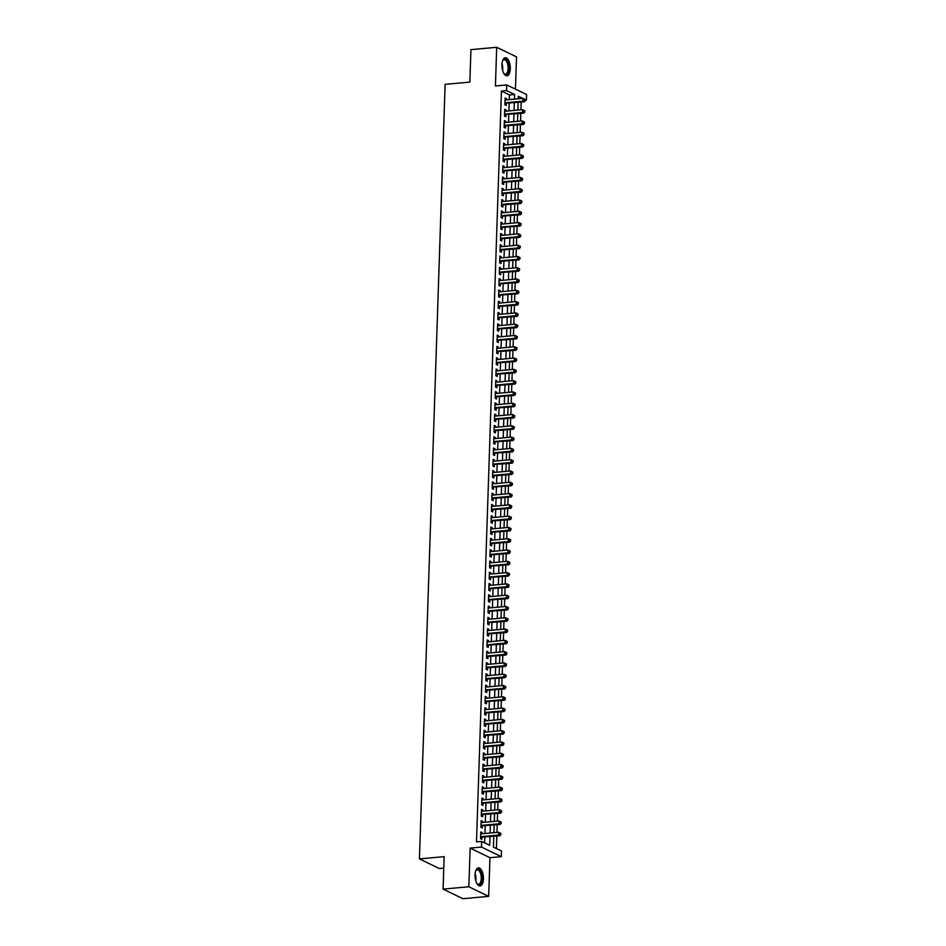 <?xml version="1.0" encoding="UTF-8"?>
<svg xmlns="http://www.w3.org/2000/svg" width="946" height="946" viewBox="0 0 946 946"><rect width="100%" height="100%" fill="white"/><g stroke="black" fill="none" stroke-linecap="round" stroke-linejoin="round"><path stroke-width="1.42" d="M483.43 878.905A9.07 4.127 84.8 0 0 478.428 867.86A9.07 4.127 84.8 0 0 475.069 874.861A9.07 4.127 84.8 0 0 480.071 885.917A9.07 4.127 84.8 0 0 483.43 878.905M510.296 68.798A9.07 4.127 84.8 0 0 505.306 57.741A9.07 4.127 84.8 0 0 501.948 64.754A9.07 4.127 84.8 0 0 506.938 75.798A9.07 4.127 84.8 0 0 510.296 68.798M493.8 836.288L493.445 847.131L501.486 851.01L501.297 856.662L481.467 847.072L481.656 841.432L489.697 845.31L489.981 836.631M489.957 857.691L470.138 848.101L468.849 886.769L443.083 889.11L462.901 898.7L488.668 896.359L489.957 857.691L501.297 856.662M443.78 868.073L439.251 868.487L419.421 858.897L445.117 84.348L469.855 82.101L470.931 49.641L496.697 47.3L495.42 85.968L506.749 84.939L526.579 94.529L526.39 100.17L525.243 99.614M515.452 89.149L516.516 56.89L496.697 47.3M525.219 100.276L526.39 100.17M496.425 848.562L496.839 836.016M496.957 832.421L497.218 824.723M497.336 821.128L497.584 813.43M497.714 809.835L497.963 802.137M498.081 798.542L498.341 790.844M498.459 787.249L498.708 779.563M498.838 775.968L499.086 768.27M499.204 764.675L499.464 756.977M499.583 753.383L499.843 745.685M499.961 742.09L500.209 734.392M500.328 730.797L500.588 723.099M500.706 719.504L500.966 711.818M501.084 708.223L501.333 700.525M501.451 696.93L501.711 689.232M501.829 685.637L502.09 677.939M502.208 674.344L502.456 666.646M502.574 663.051L502.834 655.353M502.953 651.759L503.213 644.072M503.331 640.477L503.579 632.779M503.698 629.185L503.958 621.487M504.076 617.892L504.336 610.194M504.455 606.599L504.703 598.901M504.821 595.306L505.081 587.608M505.199 584.025L505.46 576.327M505.578 572.732L505.826 565.034M505.944 561.439L506.205 553.741M506.323 550.146L506.583 542.448M506.701 538.853L506.95 531.155M507.068 527.561L507.328 519.874M507.446 516.28L507.706 508.581M507.825 504.987L508.073 497.289M508.191 493.694L508.451 485.996M508.57 482.401L508.83 474.703M508.948 471.108L509.196 463.41M509.315 459.815L509.575 452.129M509.693 448.534L509.953 440.836M510.071 437.241L510.32 429.543M510.438 425.948L510.698 418.25M510.816 414.655L511.077 406.957M511.195 403.363L511.443 395.665M511.573 392.07L511.821 384.383M511.94 380.789L512.2 373.091M512.318 369.496L512.566 361.798M512.697 358.203L512.945 350.505M513.063 346.91L513.323 339.212M513.442 335.617L513.69 327.919M513.82 324.336L514.068 316.638M514.186 313.043L514.447 305.345M514.565 301.75L514.813 294.052M514.943 290.457L515.192 282.759M515.31 279.165L515.57 271.467M515.688 267.872L515.948 260.185M516.067 256.591L516.315 248.893M516.433 245.298L516.693 237.6M516.812 234.005L517.072 226.307M517.19 222.712L517.438 215.014M517.557 211.419L517.817 203.721M517.935 200.126L518.195 192.44M518.313 188.845L518.562 181.147M518.68 177.552L518.94 169.854M519.058 166.26L519.319 158.561M519.437 154.967L519.685 147.269M519.803 143.674L520.064 135.976M520.182 132.381L520.442 124.695M520.56 121.1L520.808 113.402M520.927 109.807L521.187 102.109M468.849 886.769L488.668 896.359M482.082 833.769L482.117 832.563L480.781 831.912L480.556 838.688L481.892 839.339L481.963 837.364M482.46 822.476L482.495 821.27L481.159 820.631L480.935 827.395L482.271 828.046L482.342 826.071M482.827 811.183L482.874 809.989L481.526 809.338L481.301 816.114L482.649 816.753L482.708 814.778M483.205 799.902L483.24 798.696L481.904 798.046L481.68 804.821L483.016 805.472L483.087 803.485M483.583 788.609L483.619 787.403L482.283 786.753L482.058 793.528L483.394 794.179L483.465 792.204M483.95 777.316L483.997 776.11L482.661 775.46L482.436 782.236L483.773 782.886L483.832 780.911M484.328 766.024L484.364 764.817L483.028 764.167L482.803 770.943L484.139 771.593L484.21 769.618M484.707 754.731L484.742 753.524L483.406 752.886L483.181 759.662L484.518 760.3L484.589 758.325M485.073 743.438L485.121 742.243L483.784 741.593L483.56 748.369L484.896 749.007L484.955 747.033M485.452 732.157L485.487 730.951L484.151 730.3L483.926 737.076L485.263 737.726L485.333 735.752M485.83 720.864L485.866 719.658L484.529 719.007L484.305 725.783L485.641 726.433L485.712 724.459M486.197 709.571L486.244 708.365L484.908 707.714L484.683 714.49L486.019 715.141L486.078 713.166M486.575 698.278L486.611 697.072L485.274 696.422L485.05 703.197L486.386 703.848L486.457 701.873M486.954 686.985L486.989 685.779L485.653 685.141L485.428 691.916L486.764 692.555L486.835 690.58M487.32 675.692L487.367 674.498L486.031 673.848L485.806 680.623L487.143 681.274L487.202 679.287M487.698 664.411L487.746 663.205L486.398 662.555L486.173 669.33L487.521 669.981L487.58 668.006M488.077 653.118L488.112 651.912L486.776 651.262L486.551 658.038L487.888 658.688L487.959 656.713M488.443 641.826L488.491 640.619L487.155 639.969L486.93 646.745L488.266 647.395L488.325 645.42M488.822 630.533L488.869 629.327L487.521 628.688L487.296 635.452L488.644 636.102L488.704 634.127M489.2 619.24L489.236 618.034L487.9 617.395L487.675 624.171L489.011 624.809L489.082 622.835M489.579 607.947L489.614 606.753L488.278 606.102L488.053 612.878L489.389 613.528L489.449 611.542M489.945 596.666L489.993 595.46L488.644 594.809L488.42 601.585L489.768 602.235L489.827 600.261M490.324 585.373L490.359 584.167L489.023 583.516L488.798 590.292L490.134 590.943L490.205 588.968M490.702 574.08L490.738 572.874L489.401 572.224L489.177 578.999L490.513 579.65L490.572 577.675M491.069 562.787L491.116 561.581L489.768 560.943L489.543 567.706L490.891 568.357L490.95 566.382M491.447 551.494L491.482 550.3L490.146 549.65L489.922 556.425L491.258 557.064L491.329 555.089M491.825 540.213L491.861 539.007L490.525 538.357L490.3 545.133L491.636 545.783L491.695 543.796M492.192 528.92L492.239 527.714L490.891 527.064L490.667 533.84L492.015 534.49L492.074 532.515M492.57 517.628L492.606 516.421L491.27 515.771L491.045 522.547L492.381 523.197L492.452 521.222M492.949 506.335L492.984 505.129L491.648 504.478L491.423 511.254L492.76 511.904L492.831 509.929M493.315 495.042L493.363 493.836L492.015 493.197L491.79 499.973L493.138 500.611L493.197 498.637M493.694 483.749L493.729 482.555L492.393 481.904L492.168 488.68L493.505 489.319L493.576 487.344M494.072 472.468L494.108 471.262L492.771 470.611L492.547 477.387L493.883 478.037L493.954 476.063M494.439 461.175L494.486 459.969L493.138 459.318L492.913 466.094L494.261 466.745L494.32 464.77M494.817 449.882L494.853 448.676L493.516 448.026L493.292 454.801L494.628 455.452L494.699 453.477M495.196 438.589L495.231 437.383L493.895 436.733L493.67 443.508L495.006 444.159L495.077 442.184M495.562 427.296L495.609 426.09L494.261 425.452L494.037 432.227L495.385 432.866L495.444 430.891M495.941 416.004L495.976 414.809L494.64 414.159L494.415 420.935L495.751 421.585L495.822 419.598M496.319 404.722L496.354 403.516L495.018 402.866L494.793 409.642L496.13 410.292L496.201 408.317M496.685 393.43L496.733 392.223L495.385 391.573L495.16 398.349L496.508 398.999L496.567 397.024M497.064 382.137L497.099 380.931L495.763 380.28L495.538 387.056L496.875 387.706L496.946 385.732M497.442 370.844L497.478 369.638L496.142 368.999L495.917 375.763L497.253 376.413L497.324 374.439M497.809 359.551L497.856 358.345L496.508 357.706L496.283 364.482L497.631 365.121L497.691 363.146M498.187 348.258L498.223 347.064L496.887 346.413L496.662 353.189L497.998 353.839L498.069 351.853M498.566 336.977L498.601 335.771L497.265 335.12L497.04 341.896L498.376 342.547L498.447 340.572M498.932 325.684L498.98 324.478L497.643 323.828L497.407 330.603L498.755 331.254L498.814 329.279M499.311 314.391L499.346 313.185L498.01 312.535L497.785 319.31L499.121 319.961L499.192 317.986M499.689 303.098L499.725 301.892L498.388 301.254L498.164 308.018L499.5 308.668L499.571 306.693M500.056 291.806L500.103 290.611L498.767 289.961L498.542 296.737L499.878 297.375L499.937 295.4M500.434 280.524L500.469 279.318L499.133 278.668L498.909 285.444L500.245 286.094L500.316 284.107M500.812 269.232L500.848 268.025L499.512 267.375L499.287 274.151L500.623 274.801L500.694 272.826M501.179 257.939L501.226 256.733L499.89 256.082L499.665 262.858L501.002 263.508L501.061 261.534M501.557 246.646L501.593 245.44L500.257 244.789L500.032 251.565L501.368 252.215L501.439 250.241M501.936 235.353L501.971 234.147L500.635 233.508L500.41 240.284L501.747 240.923L501.818 238.948M502.302 224.06L502.35 222.866L501.013 222.215L500.789 228.991L502.125 229.63L502.184 227.655M502.681 212.779L502.728 211.573L501.38 210.923L501.155 217.698L502.503 218.349L502.563 216.374M503.059 201.486L503.095 200.28L501.758 199.63L501.534 206.405L502.87 207.056L502.941 205.081M503.426 190.193L503.473 188.987L502.137 188.337L501.912 195.113L503.248 195.763L503.307 193.788M503.804 178.9L503.851 177.694L502.503 177.044L502.279 183.82L503.627 184.47L503.686 182.495M504.183 167.608L504.218 166.401L502.882 165.763L502.657 172.539L503.993 173.177L504.064 171.202M504.561 156.315L504.596 155.12L503.26 154.47L503.036 161.246L504.372 161.896L504.431 159.909M504.928 145.034L504.975 143.827L503.627 143.177L503.402 149.953L504.75 150.603L504.809 148.628M505.306 133.741L505.341 132.535L504.005 131.884L503.78 138.66L505.117 139.31L505.188 137.336M505.684 122.448L505.72 121.242L504.384 120.591L504.159 127.367L505.495 128.017L505.554 126.043M506.051 111.155L506.098 109.949L504.75 109.31L504.525 116.074L505.874 116.725L505.933 114.75M509.291 99.602L509.445 94.943L501.415 91.053L476.5 841.893L481.656 841.432M484.636 842.862L484.825 837.104M484.943 833.509L485.203 825.811M485.322 822.216L485.582 814.518M485.7 810.923L485.948 803.225M486.067 799.642L486.327 791.944M486.445 788.349L486.705 780.651M486.823 777.056L487.072 769.358M487.19 765.763L487.45 758.065M487.568 754.47L487.829 746.772M487.947 743.178L488.195 735.491M488.313 731.897L488.574 724.198M488.692 720.604L488.952 712.906M489.07 709.311L489.319 701.613M489.449 698.018L489.697 690.32M489.815 686.725L490.075 679.027M490.194 675.432L490.442 667.746M490.572 664.151L490.82 656.453M490.939 652.858L491.199 645.16M491.317 641.565L491.565 633.867M491.695 630.273L491.944 622.574M492.062 618.98L492.322 611.282M492.44 607.687L492.7 600M492.819 596.406L493.067 588.708M493.185 585.113L493.445 577.415M493.564 573.82L493.824 566.122M493.942 562.527L494.19 554.829M494.309 551.234L494.569 543.536M494.687 539.953L494.947 532.255M495.065 528.66L495.314 520.962M495.432 517.367L495.692 509.669M495.81 506.075L496.071 498.376M496.189 494.782L496.437 487.084M496.555 483.489L496.816 475.803M496.934 472.208L497.194 464.51M497.312 460.915L497.561 453.217M497.679 449.622L497.939 441.924M498.057 438.329L498.317 430.631M498.436 427.036L498.684 419.338M498.802 415.743L499.062 408.057M499.181 404.462L499.441 396.764M499.559 393.169L499.807 385.471M499.926 381.877L500.186 374.178M500.304 370.584L500.564 362.886M500.682 359.291L500.931 351.593M501.049 347.998L501.309 340.312M501.427 336.717L501.687 329.019M501.806 325.424L502.054 317.726M502.172 314.131L502.432 306.433M502.551 302.838L502.811 295.14M502.929 291.545L503.177 283.847M503.296 280.264L503.556 272.566M503.674 268.971L503.934 261.273M504.052 257.679L504.301 249.981M504.431 246.386L504.679 238.688M504.797 235.093L505.058 227.395M505.176 223.8L505.424 216.114M505.554 212.519L505.803 204.821M505.921 201.226L506.181 193.528M506.299 189.933L506.548 182.235M506.678 178.64L506.926 170.942M507.044 167.347L507.304 159.649M507.423 156.055L507.671 148.368M507.801 144.773L508.049 137.075M508.168 133.481L508.428 125.783M508.546 122.188L508.806 114.49M508.924 110.895L509.173 103.197M506.429 99.862L506.465 98.656L505.129 98.017L504.904 104.793L506.24 105.432L506.311 103.457M470.138 848.101L481.467 847.072M501.415 91.053L506.571 90.591L506.749 84.939M443.083 889.11L444.159 856.65L419.421 858.897M522.7 98.384L518.349 96.291L518.266 98.786M518.148 102.381L517.9 110.079M517.781 113.674L517.521 121.372M517.403 124.967L517.143 132.665M517.024 136.259L516.776 143.958M516.658 147.552L516.398 155.239M516.28 158.833L516.019 166.531M515.901 170.126L515.653 177.824M515.523 181.419L515.274 189.117M515.156 192.712L514.896 200.41M514.778 204.005L514.529 211.703M514.399 215.298L514.151 222.984M514.033 226.579L513.773 234.277M513.654 237.872L513.406 245.57M513.276 249.165L513.028 256.863M512.909 260.457L512.649 268.156M512.531 271.75L512.271 279.448M512.153 283.043L511.904 290.729M511.786 294.324L511.526 302.022M511.408 305.617L511.147 313.315M511.029 316.91L510.781 324.608M510.663 328.203L510.402 335.901M510.284 339.496L510.024 347.182M509.906 350.777L509.658 358.475M509.539 362.07L509.279 369.768M509.161 373.363L508.901 381.061M508.782 384.655L508.534 392.354M508.416 395.948L508.156 403.646M508.037 407.241L507.777 414.927M507.659 418.522L507.411 426.22M507.293 429.815L507.032 437.513M506.914 441.108L506.654 448.806M506.536 452.401L506.287 460.099M506.169 463.694L505.909 471.392M505.791 474.987L505.531 482.673M505.412 486.268L505.164 493.966M505.046 497.561L504.786 505.259M504.667 508.853L504.407 516.551M504.289 520.146L504.041 527.844M503.922 531.439L503.662 539.137M503.544 542.732L503.284 550.418M503.166 554.013L502.917 561.711M502.799 565.306L502.539 573.004M502.421 576.599L502.16 584.297M502.042 587.892L501.794 595.59M501.676 599.185L501.415 606.871M501.297 610.466L501.037 618.164M500.919 621.759L500.671 629.457M500.54 633.051L500.292 640.749M500.174 644.344L499.914 652.042M499.795 655.637L499.547 663.335M499.417 666.93L499.169 674.616M499.05 678.211L498.79 685.909M498.672 689.504L498.424 697.202M498.294 700.797L498.045 708.495M497.927 712.09L497.667 719.788M497.549 723.383L497.289 731.081M497.17 734.675L496.922 742.362M496.804 745.956L496.544 753.655M496.425 757.249L496.165 764.947M496.047 768.542L495.799 776.24M495.68 779.835L495.42 787.533M495.302 791.128L495.042 798.826M494.924 802.421L494.675 810.107M494.557 813.702L494.297 821.4M494.179 824.995L493.918 832.693M514.447 99.141L514.6 94.47L506.571 90.591M490.099 833.036L490.359 825.35M490.477 821.755L490.726 814.057M490.856 810.462L491.104 802.764M491.222 799.169L491.482 791.471M491.601 787.876L491.861 780.178M491.979 776.583L492.227 768.885M492.346 765.29L492.606 757.604M492.724 754.009L492.984 746.311M493.103 742.716L493.351 735.018M493.469 731.424L493.729 723.725M493.847 720.131L494.108 712.433M494.226 708.838L494.474 701.14M494.592 697.545L494.853 689.859M494.971 686.264L495.231 678.566M495.349 674.971L495.598 667.273M495.716 663.678L495.976 655.98M496.094 652.385L496.354 644.687M496.473 641.092L496.721 633.394M496.839 629.811L497.099 622.113M497.218 618.518L497.478 610.82M497.596 607.226L497.844 599.528M497.963 595.933L498.223 588.235M498.341 584.64L498.601 576.942M498.719 573.347L498.968 565.661M499.086 562.066L499.346 554.368M499.464 550.773L499.725 543.075M499.843 539.48L500.091 531.782M500.209 528.187L500.469 520.489M500.588 516.894L500.848 509.196M500.966 505.602L501.214 497.915M501.333 494.32L501.593 486.622M501.711 483.028L501.971 475.33M502.09 471.735L502.338 464.037M502.456 460.442L502.716 452.744M502.834 449.149L503.095 441.451M503.213 437.856L503.461 430.17M503.591 426.575L503.84 418.877M503.958 415.282L504.218 407.584M504.336 403.989L504.585 396.291M504.715 392.696L504.963 384.998M505.081 381.404L505.341 373.705M505.46 370.123L505.708 362.424M505.838 358.83L506.086 351.132M506.205 347.537L506.465 339.839M506.583 336.244L506.843 328.546M506.961 324.951L507.21 317.253M507.328 313.658L507.588 305.972M507.706 302.377L507.967 294.679M508.085 291.084L508.333 283.386M508.451 279.791L508.712 272.093M508.83 268.498L509.09 260.8M509.208 257.206L509.456 249.508M509.575 245.913L509.835 238.226M509.953 234.632L510.213 226.934M510.332 223.339L510.58 215.641M510.698 212.046L510.958 204.348M511.077 200.753L511.337 193.055M511.455 189.46L511.703 181.762M511.821 178.167L512.082 170.481M512.2 166.886L512.46 159.188M512.578 155.593L512.827 147.895M512.945 144.3L513.205 136.602M513.323 133.008L513.583 125.31M513.702 121.715L513.95 114.017M514.068 110.434L514.328 102.736M509.445 94.943L514.6 94.47M505.105 98.786L506.465 98.656M504.726 110.079L506.098 109.949M504.348 121.372L505.72 121.242M503.982 132.653L505.341 132.535M503.603 143.946L504.975 143.827M503.225 155.239L504.596 155.12M502.858 166.531L504.218 166.401M502.48 177.824L503.851 177.694M502.101 189.117L503.473 188.987M501.735 200.398L503.095 200.28M501.356 211.691L502.728 211.573M500.978 222.984L502.35 222.866M500.611 234.277L501.971 234.147M500.233 245.57L501.593 245.44M499.855 256.863L501.226 256.733M499.488 268.144L500.848 268.025M499.11 279.437L500.469 279.318M498.731 290.729L500.103 290.611M498.365 302.022L499.725 301.892M497.986 313.315L499.346 313.185M497.608 324.596L498.98 324.478M497.241 335.889L498.601 335.771M496.863 347.182L498.223 347.064M496.484 358.475L497.856 358.345M496.118 369.768L497.478 369.638M495.739 381.061L497.099 380.931M495.361 392.342L496.733 392.223M494.995 403.635L496.354 403.516M494.616 414.927L495.976 414.809M494.238 426.22L495.609 426.09M493.871 437.513L495.231 437.383M493.493 448.806L494.853 448.676M493.114 460.087L494.486 459.969M492.748 471.38L494.108 471.262M492.369 482.673L493.729 482.555M491.991 493.966L493.363 493.836M491.624 505.259L492.984 505.129M491.246 516.551L492.606 516.421M490.868 527.833L492.239 527.714M490.501 539.125L491.861 539.007M490.123 550.418L491.482 550.3M489.744 561.711L491.116 561.581M489.366 573.004L490.738 572.874M488.999 584.285L490.359 584.167M488.621 595.578L489.993 595.46M488.242 606.871L489.614 606.753M487.876 618.164L489.236 618.034M487.497 629.457L488.869 629.327M487.119 640.749L488.491 640.619M486.752 652.031L488.112 651.912M486.374 663.323L487.746 663.205M485.996 674.616L487.367 674.498M485.629 685.909L486.989 685.779M485.251 697.202L486.611 697.072M484.872 708.495L486.244 708.365M484.506 719.776L485.866 719.658M484.127 731.069L485.487 730.951M483.749 742.362L485.121 742.243M483.382 753.655L484.742 753.524M483.004 764.947L484.364 764.817M482.626 776.24L483.997 776.11M482.259 787.521L483.619 787.403M481.881 798.814L483.24 798.696M481.502 810.107L482.874 809.989M481.136 821.4L482.495 821.27M480.757 832.693L482.117 832.563M504.951 103.28L524.238 101.825L522.902 101.187L504.975 102.818M524.675 100.406L522.902 101.187L522.996 98.36L525.243 99.543L524.675 100.406L525.243 99.543M505.058 99.992L522.996 98.36L524.711 99.283M524.238 101.825L525.207 100.666M502.574 60.828A7.84 3.571 -95.2 0 1 502.87 60.296A7.84 3.571 -95.2 0 1 506.89 60.438A7.84 3.571 -95.2 0 1 508.913 68.597A7.84 3.571 -95.2 0 1 504.088 73.729A7.84 3.571 -95.2 0 1 503.71 73.256M503.875 73.481A7.261 3.311 84.8 0 0 505.436 74.131A7.261 3.311 84.8 0 0 508.132 68.514A7.261 3.311 84.8 0 0 504.123 59.657A7.261 3.311 84.8 0 0 502.704 60.579M506.394 75.775A9.011 4.103 84.8 0 0 509.456 68.857A9.011 4.103 84.8 0 0 504.762 57.872M475.708 870.947A7.84 3.571 -95.2 0 1 476.004 870.415A7.84 3.571 -95.2 0 1 476.831 869.492A7.84 3.571 -95.2 0 1 481.68 874.672A7.84 3.571 -95.2 0 1 480.012 884.439A7.84 3.571 -95.2 0 1 477.222 883.848A7.84 3.571 -95.2 0 1 476.831 883.363M477.009 883.588A7.261 3.311 84.8 0 0 478.57 884.238A7.261 3.311 84.8 0 0 479.386 883.931A7.261 3.311 84.8 0 0 481.088 875.783A7.261 3.311 84.8 0 0 477.257 869.776A7.261 3.311 84.8 0 0 476.441 870.084A7.261 3.311 84.8 0 0 475.826 870.698M479.516 885.882A9.011 4.103 84.8 0 0 480.249 885.539A9.011 4.103 84.8 0 0 482.413 875.748A9.011 4.103 84.8 0 0 477.896 867.99M504.585 114.572L523.871 113.118L522.523 112.479L504.596 114.099M524.297 111.699L522.523 112.479L522.618 109.653L524.876 110.824L524.297 111.699L524.876 110.824M504.691 111.285L522.618 109.653L524.332 110.576M523.871 113.118L524.829 111.959M504.206 125.865L523.493 124.411L522.157 123.76L504.218 125.392M523.918 122.992L522.157 123.76L522.251 120.946L524.498 122.117L523.918 122.992L524.462 123.252L524.498 122.117M504.313 122.566L522.251 120.946L523.966 121.857M523.493 124.411L524.462 123.252M503.828 137.146L523.114 135.704L521.778 135.053L503.851 136.685M523.552 134.285L521.778 135.053L521.873 132.227L524.119 133.41L523.552 134.285L524.119 133.41M503.934 133.859L521.873 132.227L523.587 133.15M523.114 135.704L524.084 134.545M503.461 148.439L522.748 146.997L521.4 146.346L503.473 147.978M523.173 145.578L521.4 146.346L521.494 143.52L523.753 144.703L523.209 144.442L523.173 145.578L523.753 144.703M503.568 145.152L521.494 143.52L523.209 144.442M522.748 146.997L523.706 145.826M503.083 159.732L522.369 158.289L521.033 157.639L503.095 159.271M522.795 156.859L521.033 157.639L521.128 154.813L523.375 155.995L522.795 156.859L523.339 157.119L523.375 155.995M503.189 156.445L521.128 154.813L522.842 155.735M522.369 158.289L523.339 157.119M502.704 171.025L521.991 169.571L520.655 168.932L502.716 170.552M522.429 168.151L520.655 168.932L520.749 166.106L522.996 167.288L522.429 168.151L522.996 167.288M502.811 167.738L520.749 166.106L522.464 167.028M521.991 169.571L522.961 168.412M502.338 182.318L521.624 180.863L520.276 180.213L502.35 181.845M522.05 179.444L520.276 180.213L520.371 177.399L522.63 178.569L522.05 179.444L522.63 178.569M502.444 179.031L520.371 177.399L522.086 178.321M521.624 180.863L522.582 179.705M501.959 193.611L521.246 192.156L519.91 191.506L501.971 193.138M521.672 190.737L519.91 191.506L520.004 188.692L522.251 189.862L521.672 190.737L522.216 190.997L522.251 189.862M502.066 190.312L520.004 188.692L521.719 189.602M521.246 192.156L522.216 190.997M501.581 204.892L520.868 203.449L519.531 202.799L501.593 204.431M521.305 202.03L519.531 202.799L519.626 199.973L521.873 201.155L521.305 202.03L521.873 201.155M501.687 201.604L519.626 199.973L521.341 200.895M520.868 203.449L521.837 202.29M501.203 216.185L520.501 214.742L519.153 214.092L501.226 215.723M520.927 213.311L519.153 214.092L519.248 211.265L521.506 212.448L520.962 212.188L520.927 213.311L521.506 212.448M501.321 212.897L519.248 211.265L520.962 212.188M520.501 214.742L521.459 213.571M500.836 227.478L520.123 226.035L518.786 225.385L500.848 227.016M520.548 224.604L518.786 225.385L518.881 222.558L521.128 223.741L520.548 224.604L521.092 224.864L521.128 223.741M500.942 224.19L518.881 222.558L520.596 223.481M520.123 226.035L521.092 224.864M500.458 238.77L519.744 237.316L518.408 236.677L500.469 238.297M520.182 235.897L518.408 236.677L518.503 233.851L520.749 235.034L520.182 235.897L520.749 235.034M500.564 235.483L518.503 233.851L520.217 234.774M519.744 237.316L520.714 236.157M500.079 250.063L519.378 248.609L518.03 247.958L500.103 249.59M519.803 247.19L518.03 247.958L518.124 245.144L520.383 246.315L519.839 246.055L519.803 247.19L520.383 246.315M500.198 246.776L518.124 245.144L519.839 246.055M519.378 248.609L520.335 247.45M499.713 261.344L518.999 259.902L517.663 259.251L499.725 260.883M519.425 258.483L517.663 259.251L517.758 256.437L520.004 257.608L519.425 258.483L519.969 258.743L520.004 257.608M499.819 258.057L517.758 256.437L519.472 257.347M518.999 259.902L519.969 258.743M499.334 272.637L518.621 271.195L517.285 270.544L499.346 272.176M519.058 269.776L517.285 270.544L517.379 267.718L519.626 268.901L519.058 269.776L519.626 268.901M499.441 269.35L517.379 267.718L519.094 268.64M518.621 271.195L519.591 270.036M498.956 283.93L518.254 282.487L516.906 281.837L498.98 283.469M518.68 281.057L516.906 281.837L517.001 279.011L519.248 280.193L518.68 281.057L519.248 280.193M499.074 280.643L517.001 279.011L518.715 279.933M518.254 282.487L519.212 281.317M498.589 295.223L517.876 293.78L516.54 293.13L498.601 294.762M518.302 292.349L516.54 293.13L516.634 290.304L518.881 291.486L518.302 292.349L518.846 292.61L518.881 291.486M498.696 291.936L516.634 290.304L518.349 291.226M517.876 293.78L518.846 292.61M498.211 306.516L517.497 305.061L516.161 304.423L498.223 306.043M517.935 303.642L516.161 304.423L516.256 301.597L518.503 302.779L517.935 303.642L518.503 302.779M498.317 303.228L516.256 301.597L517.97 302.519M517.497 305.061L518.467 303.903M497.833 317.809L517.131 316.354L515.783 315.704L497.856 317.336M517.557 314.935L515.783 315.704L515.877 312.89L518.124 314.06L517.557 314.935L518.124 314.06M497.951 314.51L515.877 312.89L517.592 313.8M517.131 316.354L518.089 315.195M497.466 329.09L516.753 327.647L515.416 326.997L497.478 328.629M517.178 326.228L515.416 326.997L515.511 324.182L517.758 325.353L517.214 325.093L517.178 326.228L517.722 326.488L517.758 325.353M497.572 325.802L515.511 324.182L517.214 325.093M516.753 327.647L517.722 326.488M497.088 340.383L516.374 338.94L515.038 338.29L497.099 339.921M516.812 337.521L515.038 338.29L515.132 335.463L517.379 336.646L516.812 337.521L517.379 336.646M497.194 337.095L515.132 335.463L516.847 336.386M516.374 338.94L517.344 337.769M496.709 351.675L516.008 350.233L514.659 349.582L496.733 351.214M516.433 348.802L514.659 349.582L514.754 346.756L517.001 347.939L516.433 348.802L517.001 347.939M496.827 348.388L514.754 346.756L516.469 347.679M516.008 350.233L516.965 349.062M496.343 362.968L515.629 361.514L514.293 360.875L496.354 362.507M516.055 360.095L514.293 360.875L514.388 358.049L516.634 359.232L516.09 358.972L516.055 360.095L516.599 360.355L516.634 359.232M496.449 359.681L514.388 358.049L516.09 358.972M515.629 361.514L516.599 360.355M495.964 374.261L515.251 372.807L513.915 372.168L495.976 373.788M515.688 371.388L513.915 372.168L514.009 369.342L516.256 370.513L515.688 371.388L516.256 370.513M496.071 370.974L514.009 369.342L515.724 370.264M515.251 372.807L516.22 371.648M495.586 385.554L514.884 384.1L513.536 383.449L495.609 385.081M515.31 382.681L513.536 383.449L513.631 380.635L515.877 381.806L515.31 382.681L515.877 381.806M495.704 382.255L513.631 380.635L515.345 381.545M514.884 384.1L515.842 382.941M495.219 396.835L514.506 395.393L513.17 394.742L495.231 396.374M514.931 393.974L513.17 394.742L513.264 391.916L515.511 393.098L514.967 392.838L514.931 393.974L515.475 394.234L515.511 393.098M495.326 393.548L513.264 391.916L514.967 392.838M514.506 395.393L515.475 394.234M494.841 408.128L514.127 406.685L512.791 406.035L494.853 407.667M514.565 405.266L512.791 406.035L512.886 403.209L515.132 404.391L514.565 405.266L515.132 404.391M494.947 404.841L512.886 403.209L514.6 404.131M514.127 406.685L515.097 405.515M494.462 419.421L513.761 417.978L512.413 417.328L494.486 418.96M514.186 416.547L512.413 417.328L512.507 414.502L514.754 415.684L514.186 416.547L514.754 415.684M494.581 416.134L512.507 414.502L514.222 415.424M513.761 417.978L514.719 416.808M494.096 430.714L513.382 429.259L512.046 428.621L494.108 430.241M513.808 427.84L512.046 428.621L512.129 425.795L514.388 426.977L513.844 426.717L513.808 427.84L514.352 428.1L514.388 426.977M494.202 427.426L512.129 425.795L513.844 426.717M513.382 429.259L514.352 428.1M493.717 442.007L513.004 440.552L511.668 439.902L493.729 441.534M513.442 439.133L511.668 439.902L511.762 437.087L514.009 438.258L513.442 439.133L514.009 438.258M493.824 438.719L511.762 437.087L513.477 438.01M513.004 440.552L513.974 439.393M493.339 453.3L512.626 451.845L511.289 451.195L493.363 452.827M513.063 450.426L511.289 451.195L511.384 448.38L513.631 449.551L513.063 450.426L513.631 449.551M493.457 450L511.384 448.38L513.099 449.291M512.626 451.845L513.595 450.686M492.972 464.581L512.259 463.138L510.923 462.488L492.984 464.119M512.685 461.719L510.923 462.488L511.006 459.661L513.264 460.844L512.72 460.584L512.685 461.719L513.229 461.979L513.264 460.844M493.079 461.293L511.006 459.661L512.72 460.584M512.259 463.138L513.229 461.979M492.594 475.873L511.881 474.431L510.544 473.78L492.606 475.412M512.318 473L510.544 473.78L510.639 470.954L512.886 472.137L512.318 473L512.886 472.137M492.7 472.586L510.639 470.954L512.354 471.877M511.881 474.431L512.85 473.26M492.216 487.166L511.502 485.724L510.166 485.073L492.239 486.705M511.94 484.293L510.166 485.073L510.261 482.247L512.507 483.43L511.94 484.293L512.507 483.43M492.334 483.879L510.261 482.247L511.975 483.17M511.502 485.724L512.472 484.553M491.849 498.459L511.136 497.005L509.799 496.366L491.861 497.986M511.561 495.586L509.799 496.366L509.882 493.54L512.141 494.723L511.597 494.462L511.561 495.586L512.141 494.723M491.955 495.172L509.882 493.54L511.597 494.462M511.136 497.005L512.093 495.846M491.471 509.752L510.757 508.298L509.421 507.647L491.482 509.279M511.195 506.879L509.421 507.647L509.516 504.833L511.762 506.004L511.195 506.879L511.762 506.004M491.577 506.465L509.516 504.833L511.23 505.743M510.757 508.298L511.727 507.139M491.092 521.033L510.379 519.591L509.043 518.94L491.116 520.572M510.816 518.172L509.043 518.94L509.137 516.126L511.384 517.296L510.816 518.172L511.384 517.296M491.199 517.746L509.137 516.126L510.852 517.036M510.379 519.591L511.348 518.432M490.726 532.326L510.012 530.883L508.676 530.233L490.738 531.865M510.438 529.464L508.676 530.233L508.759 527.407L511.017 528.589L510.473 528.329L510.438 529.464L511.017 528.589M490.832 529.039L508.759 527.407L510.473 528.329M510.012 530.883L510.97 529.725M490.347 543.619L509.634 542.176L508.298 541.526L490.359 543.158M510.06 540.745L508.298 541.526L508.392 538.7L510.639 539.882L510.06 540.745L510.604 541.006L510.639 539.882M490.454 540.332L508.392 538.7L510.107 539.622M509.634 542.176L510.604 541.006M489.969 554.912L509.255 553.469L507.919 552.819L489.993 554.451M509.693 552.038L507.919 552.819L508.014 549.993L510.261 551.175L509.693 552.038L510.261 551.175M490.075 551.624L508.014 549.993L509.728 550.915M509.255 553.469L510.225 552.298M489.602 566.205L508.889 564.75L507.541 564.112L489.614 565.732M509.315 563.331L507.541 564.112L507.635 561.285L509.894 562.468L509.35 562.208L509.315 563.331L509.894 562.468M489.709 562.917L507.635 561.285L509.35 562.208M508.889 564.75L509.847 563.591M489.224 577.498L508.51 576.043L507.174 575.393L489.236 577.025M508.936 574.624L507.174 575.393L507.269 572.578L509.516 573.749L508.936 574.624L509.48 574.884L509.516 573.749M489.33 574.198L507.269 572.578L508.983 573.489M508.51 576.043L509.48 574.884M488.846 588.779L508.132 587.336L506.796 586.686L488.869 588.317M508.57 585.917L506.796 586.686L506.89 583.871L509.137 585.042L508.57 585.917L509.137 585.042M488.952 585.491L506.89 583.871L508.605 584.782M508.132 587.336L509.102 586.177M488.479 600.071L507.766 598.629L506.417 597.978L488.491 599.61M508.191 597.21L506.417 597.978L506.512 595.152L508.771 596.335L508.227 596.075L508.191 597.21L508.771 596.335M488.585 596.784L506.512 595.152L508.227 596.075M507.766 598.629L508.723 597.458M488.101 611.364L507.387 609.922L506.051 609.271L488.112 610.903M507.813 608.491L506.051 609.271L506.145 606.445L508.392 607.628L507.813 608.491L508.357 608.751L508.392 607.628M488.207 608.077L506.145 606.445L507.86 607.367M507.387 609.922L508.357 608.751M487.722 622.657L507.009 621.203L505.672 620.564L487.734 622.196M507.446 619.784L505.672 620.564L505.767 617.738L508.014 618.921L507.446 619.784L508.014 618.921M487.829 619.37L505.767 617.738L507.482 618.66M507.009 621.203L507.978 620.044M487.356 633.95L506.642 632.496L505.294 631.857L487.367 633.477M507.068 631.077L505.294 631.857L505.389 629.031L507.647 630.202L507.068 631.077L507.647 630.202M487.462 630.663L505.389 629.031L507.103 629.953M506.642 632.496L507.6 631.337M486.977 645.243L506.264 643.788L504.928 643.138L486.989 644.77M506.689 642.369L504.928 643.138L505.022 640.324L507.269 641.494L506.689 642.369L507.233 642.63L507.269 641.494M487.084 641.944L505.022 640.324L506.737 641.234M506.264 643.788L507.233 642.63M486.599 656.524L505.885 655.081L504.549 654.431L486.611 656.063M506.323 653.662L504.549 654.431L504.644 651.605L506.89 652.787L506.323 653.662L506.89 652.787M486.705 653.237L504.644 651.605L506.358 652.527M505.885 655.081L506.855 653.923M486.22 667.817L505.519 666.374L504.171 665.724L486.244 667.356M505.944 664.955L504.171 665.724L504.265 662.898L506.524 664.08L505.98 663.82L505.944 664.955L506.524 664.08M486.339 664.53L504.265 662.898L505.98 663.82M505.519 666.374L506.477 665.204M485.854 679.11L505.14 677.667L503.804 677.017L485.866 678.649M505.566 676.236L503.804 677.017L503.899 674.191L506.145 675.373L505.566 676.236L506.11 676.496L506.145 675.373M485.96 675.822L503.899 674.191L505.613 675.113M505.14 677.667L506.11 676.496M485.475 690.403L504.762 688.948L503.426 688.31L485.487 689.93M505.199 687.529L503.426 688.31L503.52 685.483L505.767 686.666L505.199 687.529L505.767 686.666M485.582 687.115L503.52 685.483L505.235 686.406M504.762 688.948L505.732 687.789M485.097 701.696L504.395 700.241L503.047 699.591L485.121 701.223M504.821 698.822L503.047 699.591L503.142 696.776L505.401 697.947L504.821 698.822L505.401 697.947M485.215 698.408L503.142 696.776L504.857 697.699M504.395 700.241L505.353 699.082M484.73 712.988L504.017 711.534L502.681 710.884L484.742 712.515M504.443 710.115L502.681 710.884L502.775 708.069L505.022 709.24L504.443 710.115L504.987 710.375L505.022 709.24M484.837 709.689L502.775 708.069L504.49 708.98M504.017 711.534L504.987 710.375M484.352 724.269L503.639 722.827L502.302 722.176L484.364 723.808M504.076 721.408L502.302 722.176L502.397 719.35L504.644 720.533L504.076 721.408L504.644 720.533M484.458 720.982L502.397 719.35L504.112 720.273M503.639 722.827L504.608 721.668M483.974 735.562L503.272 734.12L501.924 733.469L483.997 735.101M503.698 732.689L501.924 733.469L502.019 730.643L504.265 731.826L503.698 732.689L504.265 731.826M484.092 732.275L502.019 730.643L503.733 731.565M503.272 734.12L504.23 732.949M483.607 746.855L502.894 745.413L501.557 744.762L483.619 746.394M503.319 743.982L501.557 744.762L501.652 741.936L503.899 743.118L503.319 743.982L503.863 744.242L503.899 743.118M483.713 743.568L501.652 741.936L503.367 742.858M502.894 745.413L503.863 744.242M483.229 758.148L502.515 756.694L501.179 756.055L483.24 757.675M502.953 755.275L501.179 756.055L501.274 753.229L503.52 754.411L502.953 755.275L503.52 754.411M483.335 754.861L501.274 753.229L502.988 754.151M502.515 756.694L503.485 755.535M482.85 769.441L502.149 767.986L500.801 767.336L482.874 768.968M502.574 766.567L500.801 767.336L500.895 764.522L503.142 765.692L502.574 766.567L503.142 765.692M482.968 766.154L500.895 764.522L502.61 765.432M502.149 767.986L503.106 766.828M482.484 780.722L501.77 779.279L500.434 778.629L482.495 780.261M502.196 777.86L500.434 778.629L500.529 775.815L502.775 776.985L502.231 776.725L502.196 777.86L502.74 778.12L502.775 776.985M482.59 777.435L500.529 775.815L502.231 776.725M501.77 779.279L502.74 778.12M482.105 792.015L501.392 790.572L500.056 789.922L482.117 791.554M501.829 789.153L500.056 789.922L500.15 787.096L502.397 788.278L501.829 789.153L502.397 788.278M482.212 788.728L500.15 787.096L501.865 788.018M501.392 790.572L502.361 789.413M481.727 803.308L501.025 801.865L499.677 801.215L481.75 802.847M501.451 800.434L499.677 801.215L499.772 798.389L502.019 799.571L501.451 800.434L502.019 799.571M481.845 800.02L499.772 798.389L501.486 799.311M501.025 801.865L501.983 800.694M481.36 814.601L500.647 813.158L499.311 812.508L481.372 814.139M501.073 811.727L499.311 812.508L499.405 809.681L501.652 810.864L501.108 810.604L501.073 811.727L501.617 811.987L501.652 810.864M481.467 811.313L499.405 809.681L501.108 810.604M500.647 813.158L501.617 811.987M480.982 825.893L500.268 824.439L498.932 823.8L480.994 825.42M500.706 823.02L498.932 823.8L499.027 820.974L501.274 822.157L500.706 823.02L501.274 822.157M481.088 822.606L499.027 820.974L500.741 821.897M500.268 824.439L501.238 823.28M480.603 837.186L499.902 835.732L498.554 835.082L480.627 836.713M500.328 834.313L498.554 835.082L498.648 832.267L500.895 833.438L500.328 834.313L500.895 833.438M480.722 833.887L498.648 832.267L500.363 833.178M499.902 835.732L500.86 834.573M502.007 63.713A7.261 3.311 -95.2 0 1 502.764 68.999A7.261 3.311 -95.2 0 1 502.622 70.524M502.149 68.254A7.024 3.193 84.8 0 0 501.948 66.031M475.14 873.832A7.261 3.311 -95.2 0 1 475.755 880.631M475.27 878.373A7.024 3.193 84.8 0 0 475.069 876.15"/></g></svg>
